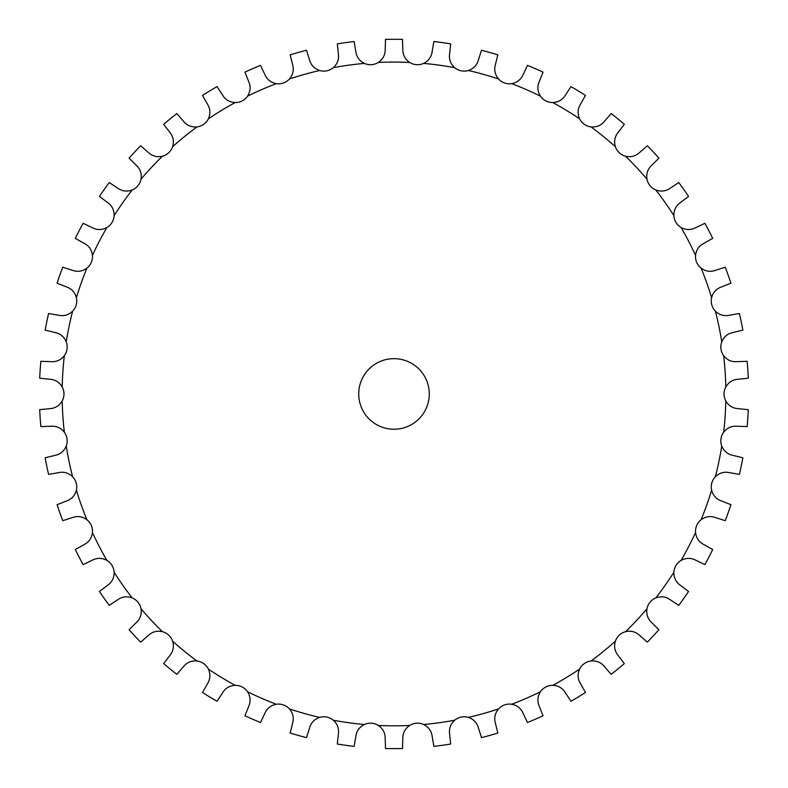 <?xml version="1.0" encoding="UTF-8"?>
<svg xmlns="http://www.w3.org/2000/svg" width="788" height="788" viewBox="0 0 788 788"><rect width="100%" height="100%" fill="white"/><g stroke="black" fill="none" stroke-linecap="round" stroke-linejoin="round"><path stroke-width="1.18" d="M371.473 64.685L371.473 64.685A14.706 14.706 0 0 1 364.391 63.404C359.535 60.942 356.708 57.14 355.91 52.018L354.137 41.547A354.649 354.649 0 0 0 337.313 43.862L338.426 54.421C339.047 59.573 337.343 63.986 333.324 67.669A14.706 14.706 0 0 1 326.853 70.812L326.853 70.822A14.706 14.706 0 0 1 319.662 70.506C314.51 68.733 311.191 65.355 309.704 60.39L306.522 50.255A354.649 354.649 0 0 0 290.171 54.835L292.712 65.148C294.022 70.171 292.939 74.781 289.462 78.967A14.706 14.706 0 0 1 283.473 82.967L283.483 82.967A14.706 14.706 0 0 1 276.312 83.646C270.964 82.582 267.221 79.696 265.064 74.968L260.532 65.374A354.649 354.649 0 0 0 244.96 72.132L248.88 82.001C250.87 86.798 250.417 91.507 247.55 96.136A14.706 14.706 0 0 1 242.162 100.913L242.162 100.913A14.706 14.706 0 0 1 235.159 102.558C229.712 102.243 225.604 99.889 222.837 95.496L217.035 86.601A354.649 354.649 0 0 0 202.526 95.427L207.756 104.666C210.376 109.148 210.573 113.876 208.357 118.86A14.706 14.706 0 0 1 203.678 124.317L203.678 124.317A14.706 14.706 0 0 1 196.961 126.907C191.523 127.321 187.14 125.548 183.791 121.588L176.837 113.561A354.649 354.649 0 0 0 163.668 124.277L170.1 132.719C173.301 136.807 174.148 141.466 172.631 146.696A14.706 14.706 0 0 1 168.731 152.744L168.731 152.744A14.706 14.706 0 0 1 162.427 156.221C157.107 157.383 152.517 156.221 148.656 152.744L140.678 145.75A354.649 354.649 0 0 0 129.084 158.152L136.619 165.638C140.343 169.253 141.81 173.754 141.022 179.142A14.706 14.706 0 0 1 137.989 185.663L137.989 185.672A14.706 14.706 0 0 1 132.217 189.967C127.095 191.839 122.396 191.317 118.102 188.401L109.237 182.55A354.649 354.649 0 0 0 99.446 196.419L107.926 202.811C112.113 205.885 114.181 210.14 114.132 215.587A14.706 14.706 0 0 1 112.014 222.462L112.014 222.472A14.706 14.706 0 0 1 106.882 227.515C102.066 230.066 97.328 230.185 92.679 227.88L83.104 223.299A354.649 354.649 0 0 0 75.293 238.37L84.562 243.551C89.133 246.023 91.763 249.954 92.452 255.361A14.706 14.706 0 0 1 91.29 262.463L91.29 262.463A14.706 14.706 0 0 1 86.887 268.156C82.464 271.348 77.795 272.106 72.88 270.461L62.764 267.221A354.649 354.649 0 0 0 57.081 283.217L66.97 287.088C71.826 288.91 74.968 292.456 76.387 297.706A14.706 14.706 0 0 1 76.2 304.907L76.2 304.907A14.706 14.706 0 0 1 72.624 311.152C68.674 314.904 64.153 316.303 59.051 315.338L48.59 313.506A354.649 354.649 0 0 0 45.143 330.123L55.465 332.615C60.528 333.757 64.114 336.84 66.241 341.854A14.706 14.706 0 0 1 67.039 349.005L67.039 349.005A14.706 14.706 0 0 1 64.34 355.684C60.942 359.939 56.647 361.938 51.466 361.672L40.858 361.288A354.649 354.649 0 0 0 39.695 378.22L50.265 379.284C55.436 379.727 59.415 382.288 62.203 386.967A14.706 14.706 0 0 1 63.966 393.951L63.966 393.951A14.706 14.706 0 0 1 62.203 400.925C59.415 405.613 55.436 408.174 50.265 408.617L39.695 409.671A354.649 354.649 0 0 0 40.858 426.613L51.466 426.219C56.647 425.963 60.942 427.963 64.34 432.218A14.706 14.706 0 0 1 67.039 438.886L67.039 438.886A14.706 14.706 0 0 1 66.241 446.047C64.114 451.061 60.528 454.144 55.465 455.287L45.143 457.769A354.649 354.649 0 0 0 48.59 474.396L59.051 472.564C64.153 471.598 68.674 472.997 72.624 476.75A14.706 14.706 0 0 1 76.2 482.995L76.2 482.995A14.706 14.706 0 0 1 76.387 490.185C74.968 495.445 71.826 498.991 66.97 500.813L57.081 504.684A354.649 354.649 0 0 0 62.764 520.681L72.88 517.44C77.795 515.785 82.464 516.554 86.887 519.735A14.706 14.706 0 0 1 91.29 525.438L91.29 525.438A14.706 14.706 0 0 1 92.452 532.54C91.763 537.938 89.133 541.878 84.562 544.35L75.293 549.531A354.649 354.649 0 0 0 83.104 564.602L92.679 560.012C97.328 557.707 102.066 557.835 106.882 560.386A14.706 14.706 0 0 1 112.014 565.429L112.014 565.429A14.706 14.706 0 0 1 114.132 572.305C114.181 577.762 112.113 582.017 107.926 585.08L99.446 591.473A354.649 354.649 0 0 0 109.237 605.342L118.102 599.501C122.396 596.585 127.095 596.063 132.217 597.934A14.706 14.706 0 0 1 137.989 602.229L137.989 602.229A14.706 14.706 0 0 1 141.022 608.76C141.81 614.148 140.343 618.649 136.619 622.254L129.084 629.74A354.649 354.649 0 0 0 140.678 642.151L148.656 635.148C152.517 631.68 157.107 630.518 162.427 631.68A14.706 14.706 0 0 1 168.731 635.148L168.731 635.148A14.706 14.706 0 0 1 172.631 641.205C174.148 646.436 173.301 651.095 170.1 655.173L163.668 663.624A354.649 354.649 0 0 0 176.837 674.331L183.791 666.313C187.14 662.344 191.523 660.571 196.961 660.994A14.706 14.706 0 0 1 203.678 663.575L203.678 663.575A14.706 14.706 0 0 1 208.357 669.042C210.573 674.016 210.376 678.754 207.756 683.235L202.526 692.475A354.649 354.649 0 0 0 217.035 701.29L222.837 692.396C225.604 688.013 229.712 685.659 235.159 685.333A14.706 14.706 0 0 1 242.162 686.988L242.162 686.978A14.706 14.706 0 0 1 247.55 691.756C250.417 696.385 250.87 701.103 248.88 705.9L244.96 715.76A354.649 354.649 0 0 0 260.532 722.527L265.064 712.923C267.221 708.205 270.964 705.309 276.312 704.255A14.706 14.706 0 0 1 283.473 704.935L283.483 704.925A14.706 14.706 0 0 1 289.462 708.924C292.939 713.12 294.022 717.73 292.712 722.754L290.171 733.057A354.649 354.649 0 0 0 306.522 737.637L309.704 727.511C311.191 722.537 314.51 719.168 319.662 717.385A14.706 14.706 0 0 1 326.853 717.08L326.853 717.08A14.706 14.706 0 0 1 333.324 720.232C337.343 723.906 339.047 728.329 338.426 733.48L337.313 744.039A354.649 354.649 0 0 0 354.137 746.354L355.91 735.884C356.708 730.752 359.535 726.96 364.391 724.497A14.706 14.706 0 0 1 371.473 723.217L371.473 723.217A14.706 14.706 0 0 1 378.319 725.452C382.801 728.555 385.086 732.692 385.174 737.883L385.509 748.501A354.649 354.649 0 0 0 402.491 748.501L402.826 737.883C402.914 732.692 405.199 728.555 409.681 725.452A14.706 14.706 0 0 1 416.527 723.217L416.527 723.217A14.706 14.706 0 0 1 423.609 724.497C428.465 726.96 431.292 730.752 432.09 735.884L433.863 746.354A354.649 354.649 0 0 0 450.687 744.039L449.574 733.48C448.953 728.329 450.657 723.906 454.676 720.232A14.706 14.706 0 0 1 461.147 717.08L461.147 717.08A14.706 14.706 0 0 1 468.338 717.385C473.489 719.168 476.809 722.537 478.296 727.511L481.478 737.637A354.649 354.649 0 0 0 497.829 733.057L495.288 722.754C493.978 717.73 495.061 713.12 498.538 708.924A14.706 14.706 0 0 1 504.527 704.935L504.517 704.925A14.706 14.706 0 0 1 511.688 704.255C517.036 705.309 520.779 708.205 522.937 712.923L527.467 722.527A354.649 354.649 0 0 0 543.04 715.76L539.12 705.9C537.13 701.103 537.583 696.385 540.45 691.756A14.706 14.706 0 0 1 545.838 686.988L545.838 686.978A14.706 14.706 0 0 1 552.841 685.333C558.288 685.659 562.396 688.013 565.163 692.396L570.965 701.29A354.649 354.649 0 0 0 585.474 692.475L580.244 683.235C577.624 678.754 577.427 674.016 579.643 669.042A14.706 14.706 0 0 1 584.322 663.575L584.322 663.575A14.706 14.706 0 0 1 591.039 660.994C596.477 660.571 600.86 662.344 604.209 666.313L611.163 674.331A354.649 354.649 0 0 0 624.332 663.624L617.9 655.173C614.699 651.095 613.852 646.436 615.369 641.205A14.706 14.706 0 0 1 619.269 635.148L619.269 635.148A14.706 14.706 0 0 1 625.573 631.68C630.893 630.518 635.483 631.68 639.344 635.148L647.322 642.151A354.649 354.649 0 0 0 658.916 629.74L651.38 622.254C647.657 618.649 646.19 614.148 646.978 608.76A14.706 14.706 0 0 1 650.011 602.229L650.011 602.229A14.706 14.706 0 0 1 655.783 597.934C660.905 596.063 665.604 596.585 669.899 599.501L678.764 605.342A354.649 354.649 0 0 0 688.554 591.473L680.074 585.08C675.887 582.017 673.819 577.762 673.868 572.305A14.706 14.706 0 0 1 675.986 565.429L675.986 565.429A14.706 14.706 0 0 1 681.118 560.386C685.934 557.835 690.672 557.707 695.321 560.012L704.896 564.602A354.649 354.649 0 0 0 712.707 549.531L703.438 544.35C698.867 541.878 696.237 537.938 695.548 532.54A14.706 14.706 0 0 1 696.71 525.438L696.71 525.438A14.706 14.706 0 0 1 701.113 519.735C705.536 516.554 710.205 515.785 715.12 517.44L725.236 520.681A354.649 354.649 0 0 0 730.919 504.684L721.03 500.813C716.174 498.991 713.032 495.445 711.613 490.185A14.706 14.706 0 0 1 711.8 482.995L711.8 482.995A14.706 14.706 0 0 1 715.376 476.75C719.326 472.997 723.847 471.598 728.949 472.564L739.41 474.396A354.649 354.649 0 0 0 742.857 457.769L732.535 455.287C727.472 454.144 723.886 451.061 721.759 446.047A14.706 14.706 0 0 1 720.961 438.886L720.961 438.886A14.706 14.706 0 0 1 723.66 432.218C727.058 427.963 731.353 425.963 736.534 426.219L747.142 426.613A354.649 354.649 0 0 0 748.305 409.671L737.735 408.617C732.564 408.174 728.585 405.613 725.797 400.925A14.706 14.706 0 0 1 724.034 393.951L724.034 393.951A14.706 14.706 0 0 1 725.797 386.967C728.585 382.288 732.564 379.727 737.735 379.284L748.305 378.22A354.649 354.649 0 0 0 747.142 361.288L736.534 361.672C731.353 361.938 727.058 359.939 723.66 355.684A14.706 14.706 0 0 1 720.961 349.005L720.961 349.005A14.706 14.706 0 0 1 721.759 341.854C723.886 336.84 727.472 333.757 732.535 332.615L742.857 330.123A354.649 354.649 0 0 0 739.41 313.506L728.949 315.338C723.847 316.303 719.326 314.904 715.376 311.152A14.706 14.706 0 0 1 711.8 304.907L711.8 304.907A14.706 14.706 0 0 1 711.613 297.706C713.032 292.456 716.174 288.91 721.03 287.088L730.919 283.217A354.649 354.649 0 0 0 725.236 267.221L715.12 270.461C710.205 272.106 705.536 271.348 701.113 268.156A14.706 14.706 0 0 1 696.71 262.463L696.71 262.463A14.706 14.706 0 0 1 695.548 255.361C696.237 249.954 698.867 246.023 703.438 243.551L712.707 238.37A354.649 354.649 0 0 0 704.896 223.299L695.321 227.88C690.672 230.185 685.934 230.066 681.118 227.515A14.706 14.706 0 0 1 675.986 222.472L675.986 222.472A14.706 14.706 0 0 1 673.868 215.587C673.819 210.14 675.887 205.885 680.074 202.811L688.554 196.419A354.649 354.649 0 0 0 678.764 182.55L669.899 188.401C665.604 191.317 660.905 191.839 655.783 189.967A14.706 14.706 0 0 1 650.011 185.663L650.011 185.672A14.706 14.706 0 0 1 646.978 179.142C646.19 173.754 647.657 169.253 651.38 165.638L658.916 158.152A354.649 354.649 0 0 0 647.322 145.75L639.344 152.744C635.483 156.221 630.893 157.383 625.573 156.221A14.706 14.706 0 0 1 619.269 152.744L619.269 152.744A14.706 14.706 0 0 1 615.369 146.696C613.852 141.466 614.699 136.807 617.9 132.719L624.332 124.277A354.649 354.649 0 0 0 611.163 113.561L604.209 121.588C600.86 125.548 596.477 127.321 591.039 126.907A14.706 14.706 0 0 1 584.322 124.317L584.322 124.317A14.706 14.706 0 0 1 579.643 118.86C577.427 113.876 577.624 109.148 580.244 104.666L585.474 95.427A354.649 354.649 0 0 0 570.965 86.601L565.163 95.496C562.396 99.889 558.288 102.243 552.841 102.558A14.706 14.706 0 0 1 545.838 100.913L545.838 100.913A14.706 14.706 0 0 1 540.45 96.136C537.583 91.507 537.13 86.798 539.12 82.001L543.04 72.132A354.649 354.649 0 0 0 527.467 65.374L522.937 74.968C520.779 79.696 517.036 82.582 511.688 83.646A14.706 14.706 0 0 1 504.527 82.967L504.517 82.967A14.706 14.706 0 0 1 498.538 78.967C495.061 74.781 493.978 70.171 495.288 65.148L497.829 54.835A354.649 354.649 0 0 0 481.478 50.255L478.296 60.39C476.809 65.355 473.489 68.733 468.338 70.506A14.706 14.706 0 0 1 461.147 70.812L461.147 70.822A14.706 14.706 0 0 1 454.676 67.669C450.657 63.986 448.953 59.573 449.574 54.421L450.687 43.862A354.649 354.649 0 0 0 433.863 41.547L432.09 52.018C431.292 57.14 428.465 60.942 423.609 63.404A14.706 14.706 0 0 1 416.527 64.685L416.527 64.685A14.706 14.706 0 0 1 409.681 62.449C405.199 59.346 402.914 55.199 402.826 50.008L402.491 39.4A354.649 354.649 0 0 0 385.509 39.4L385.174 50.008C385.086 55.199 382.801 59.346 378.319 62.449A14.706 14.706 0 0 1 371.473 64.685M429.293 393.951A35.293 35.293 0 0 1 376.359 424.505A35.293 35.293 0 0 1 376.359 363.386A35.293 35.293 0 0 1 429.293 393.951M409.681 725.452A331.876 331.876 0 0 1 378.319 725.452M454.676 720.232A331.876 331.876 0 0 1 423.609 724.497M498.538 708.924A331.876 331.876 0 0 1 468.338 717.385M540.45 691.756A331.876 331.876 0 0 1 511.688 704.255M579.643 669.042A331.876 331.876 0 0 1 552.841 685.333M615.369 641.205A331.876 331.876 0 0 1 591.039 660.994M646.978 608.76A331.876 331.876 0 0 1 625.573 631.68M673.868 572.305A331.876 331.876 0 0 1 655.783 597.934M695.548 532.54A331.876 331.876 0 0 1 681.118 560.386M711.613 490.185A331.876 331.876 0 0 1 701.113 519.735M721.759 446.047A331.876 331.876 0 0 1 715.376 476.75M725.797 400.925A331.876 331.876 0 0 1 723.66 432.218M723.66 355.684A331.876 331.876 0 0 1 725.797 386.967M715.376 311.152A331.876 331.876 0 0 1 721.759 341.854M701.113 268.156A331.876 331.876 0 0 1 711.613 297.706M681.118 227.515A331.876 331.876 0 0 1 695.548 255.361M655.783 189.967A331.876 331.876 0 0 1 673.868 215.587M625.573 156.221A331.876 331.876 0 0 1 646.978 179.142M591.039 126.907A331.876 331.876 0 0 1 615.369 146.696M552.841 102.558A331.876 331.876 0 0 1 579.643 118.86M511.688 83.646A331.876 331.876 0 0 1 540.45 96.136M468.338 70.506A331.876 331.876 0 0 1 498.538 78.967M423.609 63.404A331.876 331.876 0 0 1 454.676 67.669M378.319 62.449A331.876 331.876 0 0 1 409.681 62.449M333.324 67.669A331.876 331.876 0 0 1 364.391 63.404M289.462 78.967A331.876 331.876 0 0 1 319.662 70.506M247.55 96.136A331.876 331.876 0 0 1 276.312 83.646M208.357 118.86A331.876 331.876 0 0 1 235.159 102.558M172.631 146.696A331.876 331.876 0 0 1 196.961 126.907M141.022 179.142A331.876 331.876 0 0 1 162.427 156.221M114.132 215.587A331.876 331.876 0 0 1 132.217 189.967M92.452 255.361A331.876 331.876 0 0 1 106.882 227.515M76.387 297.706A331.876 331.876 0 0 1 86.887 268.156M66.241 341.854A331.876 331.876 0 0 1 72.624 311.152M62.203 386.967A331.876 331.876 0 0 1 64.34 355.684M64.34 432.218A331.876 331.876 0 0 1 62.203 400.925M72.624 476.75A331.876 331.876 0 0 1 66.241 446.047M86.887 519.735A331.876 331.876 0 0 1 76.387 490.185M106.882 560.386A331.876 331.876 0 0 1 92.452 532.54M132.217 597.934A331.876 331.876 0 0 1 114.132 572.305M162.427 631.68A331.876 331.876 0 0 1 141.022 608.76M196.961 660.994A331.876 331.876 0 0 1 172.631 641.205M235.159 685.333A331.876 331.876 0 0 1 208.357 669.042M276.312 704.255A331.876 331.876 0 0 1 247.55 691.756M319.662 717.385A331.876 331.876 0 0 1 289.462 708.924M364.391 724.497A331.876 331.876 0 0 1 333.324 720.232"/></g></svg>
